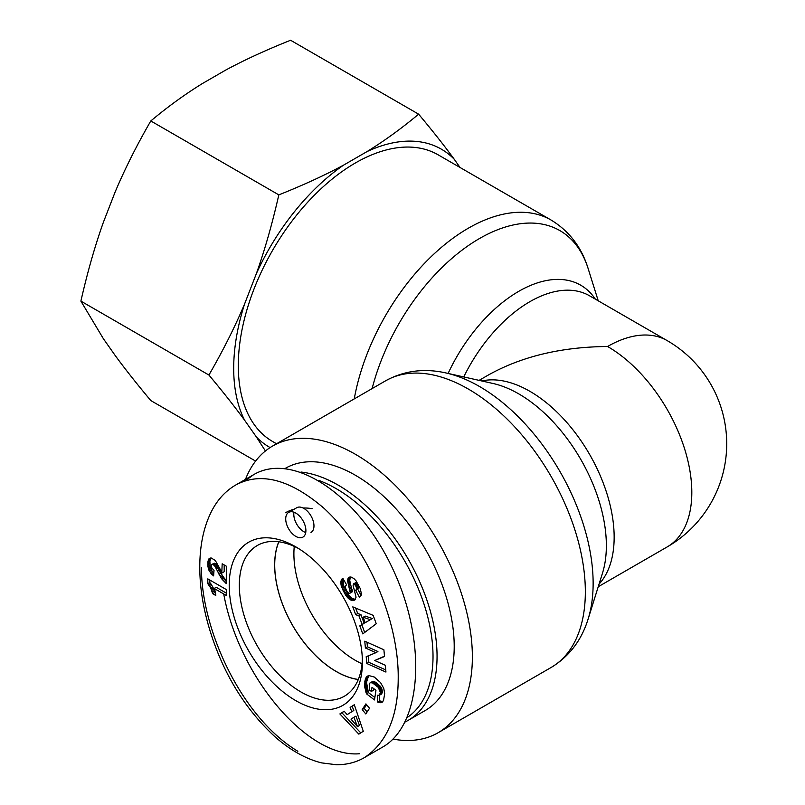 <?xml version="1.0" encoding="UTF-8"?>
<svg xmlns="http://www.w3.org/2000/svg" width="805" height="805" viewBox="0 0 805 805"><rect width="100%" height="100%" fill="white"/><g stroke="black" fill="none" stroke-linecap="round" stroke-linejoin="round"><path stroke-width="1.21" d="M276.538 443.776L272.583 441.482A165.518 95.564 -60 0 1 238.3 365.712A165.518 95.564 -60 0 1 310.549 199.147A165.518 95.564 -60 0 1 438.091 154.802L551.063 220.027A165.518 95.564 120 0 0 436.008 252.116A165.518 95.564 120 0 0 354.25 398.908M598.236 586.734L667.144 546.947A119.14 68.787 -120 0 0 685.407 451.484A119.14 68.787 -120 0 0 607.574 346.492C561.357 346.925 521.64 356.424 488.424 374.979L479.096 380.373M607.574 346.492A119.14 68.787 -60 0 1 667.144 340.596L589.481 295.757A119.14 68.787 -60 0 0 463.74 376.941M392.971 739.091A165.518 95.564 -120 0 0 438.091 732.741A165.518 95.564 -120 0 0 472.374 656.971A165.518 95.564 -120 0 0 400.125 490.396A165.518 95.564 -120 0 0 272.583 446.061A165.518 95.564 -120 0 0 245.465 479.388M278.862 541.785A86.9 50.172 -120 0 0 274.716 564.989A86.9 50.172 -120 0 0 358.326 679.44M294.258 546.394A86.9 50.172 -120 0 0 293.895 553.921A86.9 50.172 -120 0 0 362.039 663.793M405.217 721.934A139.829 80.731 -120 0 0 408.095 720.394A139.829 80.731 -120 0 0 437.055 656.387A139.829 80.731 -120 0 0 301 472.042M319.072 480.515A136.981 79.081 60 0 1 433.02 656.387A136.981 79.081 60 0 1 407.33 717.416M408.095 720.394L425.251 710.493A139.829 80.731 -120 0 0 454.211 646.485A139.829 80.731 -120 0 0 393.172 505.761A139.829 80.731 -120 0 0 285.423 468.299L285.171 468.44M312.109 508.659A101.309 58.493 -120 0 0 303.072 507.995M294.167 509.203A101.309 58.493 -120 0 0 285.513 512.735M358.295 679.511A86.99 50.222 60 0 1 274.656 564.949A86.99 50.222 60 0 1 278.772 541.775M362.401 662.213A94.175 54.368 -120 0 0 362.401 662.143A94.175 54.368 -120 0 0 295.868 546.907A94.175 54.368 -120 0 0 229.214 585.275A94.175 54.368 -120 0 0 295.787 700.642A94.175 54.368 -120 0 0 362.401 662.213M385.323 665.272L385.947 672.064L366.818 663.501L366.195 656.699L375.895 652.684L365.39 647.975L364.776 641.193L383.894 649.766L384.518 656.498L374.738 660.523L385.323 665.272M364.595 684.009L365.893 677.86L368.821 675.566L374.315 677.045L380.574 682.62L383.733 688.325L384.699 693.497L383.512 700.592L380.936 702.735L377.646 702.041L377.545 695.258L379.386 695.268L380.363 692.391L378.28 687.39L372.393 682.831L370.139 682.771L369.223 683.908L369.575 690.086L371.367 691.455L372.001 687.289L375.955 690.318L374.496 699.937L366.396 693.749L364.595 684.009L366.617 682.841L368.408 692.582L374.868 697.512M350.125 707.404L354.311 704.737L363.276 731.272L358.809 734.12L339.881 713.934L344.168 711.197L347.136 714.639L351.795 711.67L350.125 707.404L352.147 706.237L353.808 710.503L347.136 714.639M376.247 623.724L362.783 633.897L359.815 625.867L362.149 624.479L358.919 615.765L355.689 614.698L352.791 606.859L373.148 615.362L376.247 623.724M346.563 590.508L348.273 592.832A2.224 1.288 -120 0 0 349.179 593.325A2.606 1.499 -120 0 0 349.692 593.335A2.445 1.409 -120 0 0 349.893 593.245A2.445 1.409 -120 0 0 350.276 592.812L347.74 581.753L348.022 578.483L349.491 577.115L351.04 577.034L353.918 578.554L356.092 580.908L360.238 588.536L361.485 594.281L359.553 597.461L355.76 590.478L356.655 588.777L356.082 586.583L354.542 584.269L353.375 583.907L353.113 585.466L356.062 597.179L354.914 599.876L352.52 600.53L348.132 598.145L344.409 593.033L341.048 585.074L341.149 580.606A10.505 6.068 60 0 1 342.829 578.272L346.613 584.883C345.144 585.869 345.124 587.741 346.563 590.508M221.818 572.234L222.18 563.792L226.296 566.167L226.296 583.635L221.365 578.372L215.036 566.438L213.285 564.597L211.856 564.476L211.282 565.935L211.876 568.099L214.019 570.292L213.607 575.887L211.202 573.794L208.737 569.89L207.921 566.418L207.992 561.206L208.988 558.781L211.313 558.026L215.317 560.501L221.818 572.234M215.8 595.489L212.681 593.698L210.679 587.932L207.811 583.695L207.811 578.875L226.296 589.552L226.296 595.448L214.18 588.455A14.289 8.251 60 0 1 215.8 595.489M362.18 709.577L365.913 703.882L369.535 708.269L365.792 713.965L362.18 709.577L364.192 708.41L367.12 711.952M285.715 518.913A14.269 8.241 60 0 1 288.673 512.383A14.269 8.241 60 0 1 302.942 520.624A14.269 8.241 60 0 1 302.942 537.096A14.269 8.241 60 0 1 291.943 533.272A14.269 8.241 60 0 1 285.715 518.913M223.73 593.969C238.844 677.246 307.701 758.24 359.573 753.742M364.273 757.676L382.435 747.191C422.464 724.772 427.113 640.76 392.347 568.028C358.165 494.964 293.101 451.203 253.575 474.709L244.962 480.998M362.351 659.144A87.031 50.252 60 0 1 344.399 696.204A87.031 50.252 60 0 1 257.338 645.972A87.031 50.252 60 0 1 257.369 545.468A87.031 50.252 60 0 1 298.434 548.457M374.738 660.523L384.488 656.176M366.989 642.189L367.412 646.807L377.917 651.517L375.895 652.684M365.39 647.975L367.412 646.807M368.237 655.854L368.841 662.334L385.746 669.911M366.818 663.501L368.841 662.334M364.665 682.962L366.688 681.795L366.617 682.841M364.585 685.045L366.607 683.878M364.625 686.041L366.647 684.874M364.725 687.027L366.738 685.86M364.836 687.792L366.849 686.625M365.017 688.798L367.04 687.631M365.259 689.895L367.281 688.728M365.581 691.092L367.603 689.935M365.953 692.37L367.966 691.213M366.396 693.749L368.408 692.582M373.651 688.547L373.389 690.288L371.367 691.455M370.139 682.771L372.816 681.382L374.416 681.674L380.302 686.222L381.952 689.07L382.325 692.27L381.399 694.101L379.386 695.268M370.803 682.549L372.816 681.382M370.964 682.539L372.977 681.372M371.628 682.6L373.651 681.433M372.393 682.831L374.416 681.674M373.279 683.264L375.301 682.097M374.285 683.878L376.307 682.721M375.392 684.673L377.414 683.505M375.502 684.763L377.525 683.596M376.569 685.639L378.592 684.471M377.485 686.514L379.507 685.347M378.28 687.39L380.302 686.222M378.934 688.275L380.956 687.108M379.467 689.15L381.479 687.983M379.94 690.237L381.952 689.07M380.242 691.334L382.264 690.167M380.363 692.391L382.375 691.223M380.302 693.427L382.325 692.27M380.191 693.97L382.214 692.813M379.859 694.755L381.882 693.588M379.578 695.158L379.658 700.873L382.918 701.568M377.646 702.041L379.658 700.873M378.461 702.373L380.483 701.205M379.366 702.624L381.379 701.457M380.202 702.755L382.214 701.588M380.936 702.735L382.878 701.618M381.349 702.654L382.617 701.92M366.889 676.512L368.288 675.707M366.708 676.703L368.549 675.637M368.67 675.606L366.688 681.795M366.275 677.216L368.298 676.059M365.893 677.86L367.915 676.693M365.571 678.605L367.583 677.438M365.279 679.46L367.291 678.293M365.027 680.406L367.05 679.249M364.846 681.493L366.859 680.326M364.776 681.895L366.798 680.728M353.908 717.285L351 719.137L357.47 726.613L359.493 725.456L355.931 716.118L353.908 717.285L357.47 726.613M354.351 704.828L352.147 706.237M351.795 711.67L353.808 710.503M344.238 711.278L341.894 712.767L360.761 732.882M339.881 713.934L341.894 712.767M365.208 622.708L372.302 618.512L365.208 616.087L363.196 617.254L365.208 622.708L372.302 618.512M370.29 619.679L363.196 617.254M355.679 608.077L357.702 613.541L360.942 614.597L364.162 623.312L361.827 624.7L364.695 632.448M355.689 614.698L357.702 613.541M358.919 615.765L360.942 614.597M362.149 624.479L364.162 623.312M359.815 625.867L361.827 624.7M341.149 580.606L343.161 579.439L343.363 584.983L348.454 595.046L351.896 598.367L355.387 599.353M340.907 581.431L342.92 580.274M340.757 582.347L342.779 581.18M340.746 583.233L342.769 582.065M340.847 584.098L342.87 582.941M341.048 585.074L343.061 583.917M341.34 586.151L343.363 584.983M341.753 587.318L343.775 586.161M342.256 588.596L344.268 587.429M342.86 589.985L344.882 588.817M343.574 591.444L345.587 590.276M343.725 591.766L345.748 590.598M344.409 593.033L346.422 591.876M345.083 594.201L347.096 593.033M345.758 595.257L347.77 594.09M346.432 596.203L348.454 595.046M347.126 597.058L349.139 595.891M347.277 597.26L349.3 596.092M348.132 598.145L350.155 596.978M349.008 598.92L351.02 597.753M349.873 599.534L351.896 598.367M350.759 600.007L352.771 598.85L350.769 600.017M351.674 600.359L353.687 599.192M352.52 600.53L354.542 599.363M353.315 600.53L355.337 599.363M354.059 600.349L354.945 599.836M353.375 583.907L355.689 582.709L357.168 583.766L358.668 587.61L357.782 589.31L361.163 595.549M353.677 583.867L355.689 582.709M354.542 584.269L356.555 583.102M355.146 584.933L357.168 583.766M355.87 586.121L357.883 584.953M356.082 586.583L358.094 585.416M356.504 587.781L358.527 586.614M356.655 588.777L358.668 587.61M356.615 589.129L358.638 587.962M356.343 589.884L358.356 588.717M355.76 590.478L357.782 589.31M348.424 577.849L349.803 577.054M350.256 576.974L349.762 580.596L352.288 591.645A2.445 1.409 60 0 1 351.916 592.088A2.445 1.409 60 0 1 351.715 592.168M348.022 578.483L350.034 577.316M347.77 579.298L349.793 578.131M347.659 580.264L349.682 579.097M347.659 580.878L349.682 579.711M347.74 581.753L349.762 580.596M347.901 582.76L349.913 581.602M348.152 583.887L350.165 582.719M348.464 585.124L350.487 583.957M348.867 586.483L350.889 585.316M349.702 588.968L351.715 587.801M350.105 590.357L352.127 589.19M350.346 591.383L352.359 590.226M350.406 592.108L352.429 590.94M350.276 592.812L352.288 591.645M222.18 572.878L224.193 571.711L224.193 564.959M208.988 558.781L210.286 558.036M210.739 558.026L209.884 561.347L210.155 566.65L211.433 570.202L213.808 573.19M208.425 559.646L210.447 558.479M208.223 560.159L210.246 558.992M207.992 561.206L210.014 560.049M207.871 562.514L209.884 561.347M207.811 564.084L209.833 562.916M207.831 564.889L209.853 563.721M207.921 566.418L209.934 565.251M208.133 567.817L210.155 566.65M208.445 569.055L210.457 567.887M208.737 569.89L210.749 568.722M209.421 571.369L211.433 570.202M210.286 572.727L212.299 571.56L210.306 572.737M211.202 573.794L213.224 572.627M212.309 574.851L213.748 574.015M211.856 564.476L214.221 563.178L215.841 563.822L222.643 576.008L226.296 580.757M212.198 564.345L214.221 563.178M213.285 564.597L215.297 563.43M213.818 564.989L215.841 563.822M214.905 566.267L216.927 565.1M215.036 566.438L217.048 565.271M215.66 567.515L217.682 566.348M216.454 569.014L218.477 567.847M218.135 572.526L220.157 571.359M219.02 574.267L221.033 573.1M219.835 575.796L221.848 574.629M220.63 577.175L222.643 576.008M221.365 578.372L223.388 577.205M222.049 579.369L224.072 578.201M222.985 580.536L225.008 579.369M224.052 581.713L226.074 580.546M225.159 582.75L226.296 582.085M212.681 593.698L214.704 592.53L215.549 593.023M214.18 588.455L216.203 587.288L226.296 593.114M209.833 580.043L209.833 582.528L212.701 586.765L214.704 592.53M207.811 583.695L209.833 582.528M207.962 583.856L209.974 582.699M208.988 585.144L211.001 583.977M209.884 586.493L211.906 585.336M210.679 587.932L212.701 586.765M211.192 588.998L213.204 587.831M211.725 590.417L213.748 589.25M212.238 591.977L214.251 590.81M366.617 704.727L364.192 708.41M293.956 512.222A14.269 8.241 -120 0 0 293.795 514.254A14.269 8.241 -120 0 0 305.729 532.598M311.012 532.437A14.269 8.241 -120 0 0 311.012 515.955A14.269 8.241 -120 0 0 296.743 507.724L288.673 512.383M418.63 114.169C432.728 131.024 444.622 146.087 454.312 159.35A172.029 99.317 120 0 0 367.09 151.551C384.599 140.724 401.776 128.267 418.63 114.169L290.595 40.25C266.183 49.98 244.599 59.892 225.833 70.005L202.327 83.579C184.818 94.406 167.641 106.874 150.797 120.961C136.699 145.373 124.795 169.08 115.105 192.083L103.352 222.371C94.91 246.099 87.423 272.352 80.892 301.12L103.352 338.674L115.105 355.387C124.795 368.65 136.699 383.713 150.797 400.568L255.608 461.084M256.362 273.63C264.805 249.902 272.291 223.659 278.822 194.88C303.233 185.15 324.828 175.238 343.584 165.126A172.029 99.317 120 0 0 256.362 273.63L244.609 303.928A172.029 99.317 120 0 0 244.609 420.22C234.919 406.968 223.025 391.904 208.918 375.039C223.025 350.638 234.919 326.931 244.609 303.928M265.419 450.981L256.362 436.944A172.029 99.317 120 0 0 270.108 447.57M454.312 159.35L460.017 167.46M343.584 165.126L367.09 151.551M256.362 436.944L244.609 420.22M208.918 375.039L80.892 301.12M278.822 194.88L150.797 120.961M595.328 299.128A123.9 71.534 120 0 0 448.113 373.45M372.121 388.594A160.758 92.817 -60 0 1 481.621 237.324A160.758 92.817 -60 0 1 588.153 268.608C581.562 247.226 569.195 231.035 551.063 220.027M599.061 584.098A119.14 68.787 -120 0 0 589.481 454.211A119.14 68.787 -120 0 0 481.793 380.976M446.171 373.007L493.103 383.502A123.9 71.534 60 0 1 580.707 459.283A123.9 71.534 60 0 1 602.522 573.039L588.153 618.934A160.758 92.817 -120 0 0 559.837 471.328A160.758 92.817 -120 0 0 446.171 373.007C424.356 368.026 404.15 370.632 385.545 380.835A165.518 95.564 60 0 1 513.097 425.181A165.518 95.564 60 0 1 585.346 591.745A165.518 95.564 60 0 1 551.063 667.516C569.195 656.508 581.562 640.317 588.153 618.934M398.213 678.233C398.837 624.761 371.155 551.546 323.771 508.086C289.85 479.166 260.397 471.539 235.412 485.184L235.342 485.224C224.937 491.442 216.837 500.489 211.021 512.362C204.45 525.796 200.767 541.433 199.962 559.274C198.654 588.847 204.752 620.363 218.266 653.811C231.81 686.917 250.929 714.77 275.632 737.35C290.776 750.491 306.081 759.004 321.567 762.878L336.5 764.75C346.854 764.76 356.182 762.365 364.464 757.575C386.893 742.653 398.143 716.198 398.213 678.233M201.471 567.394C200.978 628.152 240.534 716.802 297.85 751.286M340.757 582.448L342.769 581.28M349.36 587.962L351.382 586.795M217.39 570.976L219.413 569.809M598.236 300.808L588.153 268.608M385.545 380.835L272.583 446.061M551.063 667.516L438.091 732.741M667.144 546.947A119.14 119.14 0 0 0 667.144 340.596M253.575 474.709L235.422 485.194M349.893 593.245L351.916 592.088"/></g></svg>
